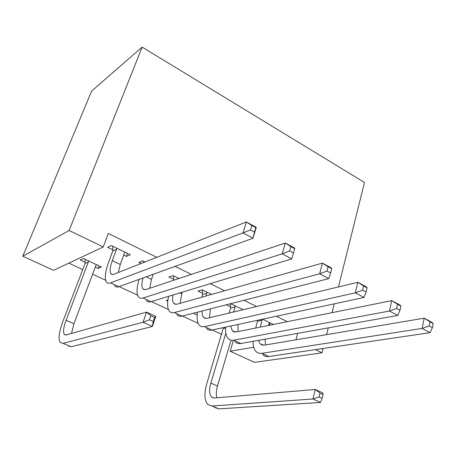 <?xml version="1.0" encoding="UTF-8"?>
<svg xmlns="http://www.w3.org/2000/svg" width="456" height="456" viewBox="0 0 456 456"><rect width="100%" height="100%" fill="white"/><g stroke="black" fill="none" stroke-linecap="round" stroke-linejoin="round"><path stroke-width="0.68" d="M68.828 263.135L82.747 269.621M92.602 274.21L105.649 280.286M119.17 286.585L137.598 295.169M151.352 301.576L168.424 309.527M182.389 316.031L198.183 323.389M212.336 329.979L221.667 334.322M22.8 256.232L69.141 230.485L103.204 246.964L53.557 270.317L22.8 256.232L91.667 91.012L142.147 47.111L364.492 182.468L338.455 286.938M315.409 349.627L322.033 352.83L254.539 362.372L230.183 351.217L253.741 347.255M233.233 340.883L230.183 351.217M145.019 261.961L142.699 260.826L138.801 262.388L141.103 263.505M167.785 301.199L166.275 300.487L167.945 299.991M211.675 294.405L202.247 289.816L197.984 291.082L202.612 293.322M273.435 324.467L262.61 319.2M268.784 325.402L268.441 325.236M287.343 321.662L276.359 316.253M256.574 306.506L243.966 300.293M224.608 290.751L210.25 283.678M191.36 274.37L175.127 266.372M156.761 257.321L108.3 233.444L103.204 246.964M243.133 309.721L230.725 303.679M230.582 306.882L226.301 304.807M197.191 315.033L193.355 313.226M178.997 278.496L172.989 275.572L168.902 276.98L173.69 279.3M127.532 253.445L126.46 256.403L130.279 254.784L111.321 245.556L107.627 247.272L112.763 249.763M126.46 256.403L123.713 255.075M99.072 265.876L98.114 268.424L101.46 267.005L83.454 258.506L80.227 260.005L85.101 262.297M98.114 268.424L95.281 267.091M297.654 333.359L295.955 339.811M322.033 352.83L323.116 348.481M326.564 334.647L328.252 327.887M332.048 312.656L334.242 303.838M69.141 230.485L142.147 47.111M269.992 322.791L269.291 325.305M262.246 319.28L260.319 327.112M269.564 322.586L268.367 325.487M255.73 328.035L257.651 320.26M265.027 339.196L265.62 344.935M258.466 340.37L260.12 343.932L264.166 345.181L424.177 318.168L432.066 322.438L433.2 323.566L430.031 321.856L429.21 325.977L432.391 327.687L433.2 323.566M432.391 327.687L430.042 332.663L268.789 356.524C266.367 356.854 264.377 356.227 262.816 354.637M430.042 332.663L422.102 328.428L261.898 353.309C259.492 353.662 257.526 353.047 255.987 351.462C253.981 349.285 253.017 345.904 253.097 341.327M429.21 325.977L422.102 328.428L424.177 318.168L430.031 321.856M262.291 320.152L257.697 321.132M322.107 398.333L323.036 394.525L319.987 393.129L319.052 396.942L322.107 398.333L320.557 402.437L312.93 398.989L212.074 406.011L207.993 404.66C204.385 400.687 203.992 393.659 206.813 383.576L223.406 327.607M233.632 331.461L233.546 331.757M231.044 340.204L217.489 385.993C216.11 390.832 215.939 394.765 216.976 397.792M225.828 333.142L210.854 383.114C208.996 389.806 209.258 394.463 211.63 397.09L214.44 398.002L315.284 389.487L322.871 392.964L323.036 394.525M320.557 402.437L218.886 408.872L214.765 407.504M319.052 396.942L312.93 398.989L315.284 389.487L319.987 393.129M225.64 327.955L223.446 328.423M235.028 305.771L235.085 306.928L233.563 312.007M242.239 309.932L242.609 309.464M229.117 313.067L230.639 308.028L230.434 303.753M237.975 324.484L238.026 331.603M230.673 326.046L232.298 330.828L236.157 331.979L391.761 300.629L399.997 305.087L400.87 306.09L397.558 304.294L396.652 308.473L399.975 310.257L400.87 306.09M399.975 310.257L397.763 315.449L240.865 343.516C238.522 343.909 236.618 343.334 235.159 341.778M397.763 315.449L389.464 311.026L233.734 340.199C231.409 340.609 229.533 340.039 228.097 338.494C226.051 336.129 225.258 332.333 225.709 327.112M396.652 308.473L389.464 311.026L391.761 300.629L397.558 304.294M235.085 306.928L230.639 308.028M206.904 292.079L206.089 295.984M201.803 297.198L202.663 294.485L202.475 289.925M210.307 308.894L209.532 317.752M202.139 310.981C201.974 313.853 202.43 315.951 203.507 317.273L205.097 318.322L207.161 318.317L357.874 282.292L366.487 286.955L367.074 287.816L363.614 285.94L362.611 290.176L366.088 292.039L367.074 287.816M366.088 292.039L364.019 297.454L211.96 330.058C209.703 330.52 207.896 329.99 206.545 328.474M364.019 297.454L355.349 292.826L204.579 326.621C202.339 327.1 200.56 326.582 199.238 325.071C197.169 322.477 196.604 318.174 197.551 312.155M204.419 318.037L204.448 317.718M362.611 290.176L355.349 292.826L357.874 282.292L363.614 285.94M206.95 293.254L202.663 294.485M177.806 277.921L177.84 278.884M182.086 292.239L180.086 303.331M173.719 280.258L173.571 275.857M172.904 295.026C172.243 298.874 172.51 301.615 173.702 303.24L175.172 304.237L177.139 304.163L322.42 263.112L331.438 267.991L331.717 268.692L328.086 266.731L326.986 271.024L330.623 272.979L331.717 268.692M330.623 272.979L328.725 278.627L182.029 316.122C179.863 316.652 178.159 316.179 176.928 314.697M328.725 278.627L319.645 273.788L174.38 312.56C172.237 313.107 170.561 312.645 169.364 311.18C167.284 308.296 167.05 303.343 168.657 296.315M326.986 271.024L319.645 273.788L322.42 263.112L328.086 266.731M153.239 274.278L151.472 279.374L149.671 288.283M143.691 262.479L143.663 261.299M143.059 277.955C141.622 283.096 141.542 286.681 142.825 288.699L144.17 289.645L146.023 289.503L285.296 243.025L294.741 248.132L294.673 248.668L290.871 246.61L289.657 250.954L293.47 253.006L294.673 248.668M293.47 253.006L291.755 258.911L151.01 301.678C148.941 302.282 147.356 301.866 146.256 300.43M291.755 258.911L282.235 253.838L143.076 297.985C141.035 298.606 139.485 298.207 138.413 296.782C136.361 293.516 136.595 287.719 139.108 279.38M289.657 250.954L282.235 253.838L285.296 243.025L290.871 246.61M116.491 248.07L116.514 249.29L112.324 260.638C110.073 266.931 109.571 271.263 110.819 273.628L112.022 274.512L113.755 274.295L246.365 221.964L256.272 227.322L252.994 238.243L118.845 286.704C116.884 287.383 115.425 287.035 114.462 285.644M125.189 252.305L124.42 253.137L120.293 264.451L118.275 272.511M254.511 232.058L255.833 227.664L251.843 225.509L250.509 229.909L254.511 232.058L252.994 238.243L243.008 232.919L110.614 282.868C108.688 283.575 107.257 283.239 106.334 281.865C104.43 278.28 105.188 271.73 108.608 262.228L112.786 250.971L112.695 246.223M250.509 229.909L243.008 232.919L246.365 221.964L251.843 225.509M116.514 249.29L112.786 250.971M255.833 227.664L256.272 227.322M88.361 260.821L88.373 261.966L66.097 320.329C63.526 327.351 62.922 332.031 64.285 334.373L66.28 334.915L146.536 312.121L155.827 316.378L152.418 326.479L143.059 322.255L63.082 343.368L60.186 342.547C58.111 339.002 59.023 331.934 62.928 321.349L85.118 263.431L85.067 259.264M96.621 264.725L95.88 265.506L73.929 323.72L71.506 333.433M153.193 321.514L154.567 317.45L150.828 315.734L149.443 319.804L153.193 321.514L152.418 326.479L71.153 346.76L68.189 345.91M149.443 319.804L143.059 322.255L146.536 312.121L150.828 315.734M88.373 261.966L85.118 263.431M154.567 317.45L155.827 316.378M268.789 356.524L261.898 353.309M217.489 385.993L210.854 383.114M218.886 408.872L212.074 406.011M240.865 343.516L233.734 340.199M211.96 330.058L204.579 326.621M181.579 293.784L179.801 292.929M182.029 316.122L174.38 312.56M151.472 279.374L146.165 276.832M151.01 301.678L143.076 297.985M120.293 264.451L112.324 260.638M118.845 286.704L110.614 282.868M73.929 323.72L66.097 320.329M71.153 346.76L63.082 343.368M262.918 345.249L260.12 343.932M213.796 398.008L211.63 397.09M234.948 332.082L232.298 330.828M206.004 318.453L203.507 317.273M176.033 304.34L173.702 303.24M144.974 289.714L142.825 288.699M112.774 274.552L110.819 273.628M65.789 335.012L64.285 334.373"/></g></svg>

